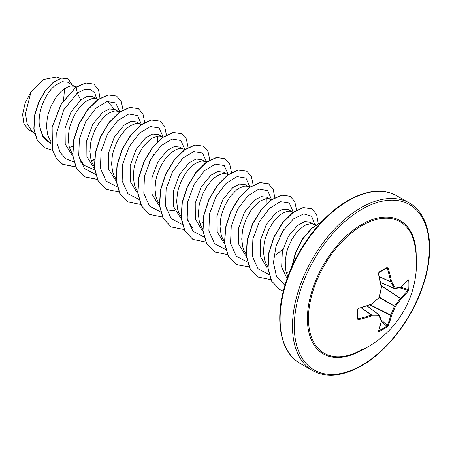 <?xml version="1.0" encoding="UTF-8"?>
<svg xmlns="http://www.w3.org/2000/svg" width="452" height="452" viewBox="0 0 452 452"><rect width="100%" height="100%" fill="white"/><g stroke="black" fill="none" stroke-linecap="round" stroke-linejoin="round"><path stroke-width="0.68" d="M380.629 282.523L394.313 288.444A0.644 0.463 -27.2 0 0 395.201 288.144A0.644 0.508 82 0 1 394.562 288.585A0.644 0.373 -66.6 0 1 394.313 288.444A95.903 34.68 -140.8 0 0 390.669 281.963A0.644 0.345 -65 0 1 390.635 281.782A96.106 60.11 -124.5 0 0 387.291 268.386L386.697 268.081A0.644 0.401 -121.6 0 0 386.861 268.047L386.861 268.047A0.644 0.401 -121.6 0 0 386.968 267.527L388.161 268.138A96.751 60.517 55.5 0 1 391.528 281.624A96.547 34.911 39.2 0 1 395.201 288.144A96.547 25.193 12.4 0 0 400.997 287.093A0.644 0.548 77.1 0 1 400.602 287.562A0.644 0.644 0 0 0 400.879 287.415A0.644 0.452 48.9 0 1 400.777 287.478M408.173 279.686A0.644 0.492 38.7 0 1 408.083 279.98L400.879 287.415A0.644 0.452 48.9 0 0 400.997 287.093A96.751 50.777 -4.2 0 0 408.173 279.686L408.744 280.099A96.756 72.987 35.7 0 1 408.89 284.709A96.756 72.987 35.7 0 1 408.744 289.252A0.644 0.384 -176.2 0 1 407.902 289.421A96.106 72.501 -144.3 0 0 408.054 284.913A96.106 72.501 -144.3 0 0 407.902 280.33L407.817 280.313M362.148 349.486A75.925 43.838 -60 0 1 351.865 354.272A75.925 43.838 -60 0 1 351.859 354.278A75.925 43.838 -60 0 1 308.71 312.377A75.925 43.838 -60 0 1 362.148 225.497A75.925 43.838 -60 0 1 414.84 245.193L414.84 245.193A96.756 96.756 0 0 1 351.859 354.278M408.744 289.252L408.173 290.958A96.751 60.517 -175.5 0 1 400.997 298.987A96.547 77.411 159.6 0 1 395.201 306.575A96.547 77.411 80.4 0 1 391.528 315.389A96.751 60.517 55.5 0 1 388.161 325.615L386.968 326.966A96.756 72.987 -155.7 0 1 383.11 329.367A96.756 72.987 -155.7 0 1 379.042 331.542L378.403 331.248A0.644 0.492 21.3 0 0 378.612 331.028L381.448 321.073A0.644 0.452 11.1 0 0 381.448 320.954M357.679 318.044L358.17 318.818A96.106 60.11 4.5 0 0 371.448 315.016A0.644 0.345 -55 0 1 371.623 314.954A95.903 34.674 20.8 0 0 379.053 314.874A0.644 0.463 87.2 0 1 379.239 315.79A96.547 34.911 -159.2 0 1 371.753 315.869A96.751 60.517 -175.5 0 1 358.391 319.7L357.266 318.971A96.756 30.233 -103.4 0 0 357.266 309.818L358.391 308.428A96.751 50.777 -4.2 0 0 371.753 303.976A96.547 67.693 -27.7 0 0 379.239 297.359A96.547 67.693 -92.3 0 0 381.228 287.568A96.751 50.777 -115.8 0 0 378.403 273.771L379.042 272.104A96.756 30.233 -16.6 0 0 383.11 269.827A96.756 30.233 -16.6 0 0 386.968 267.527M76.461 86.84L74.145 86.168L67.619 82.191L62.065 81.671L55.263 85.383C45.686 92.813 37.256 111.808 39.488 126.136L42.77 135.673L49.087 142.001L51.014 143.114M74.145 86.168L70.456 86.055L68.066 86.761L62.969 89.835L60.387 92.146L55.477 98.118L51.296 105.508L48.257 113.763L47.274 118.023L46.528 126.396L47.516 134.063L48.663 137.448L50.878 141.391M69.433 147.397L72.71 146.392M96.564 98.903L92.716 96.683L87.36 96.265L80.727 100.084L71.066 111.853L65.06 128.136L65.229 144.137L72.122 155.189M98.366 99.429L94.361 98.434L92.146 98.576L87.236 100.553L84.66 102.355L82.078 104.666L77.168 110.638L72.987 118.028L69.947 126.283L68.964 130.543L68.218 138.922L69.207 146.584L70.354 149.968L72.569 153.917M118.254 111.429L114.972 109.531L109.322 108.955L102.418 112.61L92.756 124.379L86.756 140.629L86.914 156.646L93.807 167.703M119.825 111.881L116.051 110.96L113.836 111.102L108.926 113.073L106.35 114.881L103.768 117.192L98.858 123.164L94.677 130.555L91.637 138.809L90.654 143.069L89.908 151.443L90.897 159.11L92.044 162.488L94.259 166.438M141.295 124.797L136.662 122.057L131.018 121.475L124.108 125.131L114.418 136.945L108.423 153.273L108.638 169.285L115.61 180.308M140.595 124.323L137.741 123.481L135.527 123.622L130.617 125.599L128.04 127.402L125.458 129.713L120.548 135.685L116.367 143.075L113.328 151.33L112.345 155.59L111.599 163.969L112.588 171.63L113.734 175.014L116.141 179.218M162.827 137.199L158.353 134.577L152.703 134.001L145.798 137.657L136.171 149.358L130.159 165.568L130.261 181.546L137.052 192.648M162.285 136.849L159.432 136.007L157.217 136.148L152.307 138.12L149.731 139.922L144.634 145.013L142.239 148.211L138.058 155.601L135.018 163.856L134.035 168.11L133.289 176.489L134.278 184.156L135.425 187.535L137.64 191.484M184.896 149.448L182.597 148.781L180.043 147.098L174.393 146.521L167.489 150.177L157.833 161.935L151.832 178.156L151.968 194.151L158.827 205.231M182.597 148.781L178.913 148.668L176.517 149.375L171.421 152.448L168.839 154.759L163.929 160.731L159.748 168.121L156.708 176.376L155.725 180.636L154.98 189.015L155.968 196.677L157.115 200.061L159.522 204.264M166.715 209.649L171.816 210.638L174.964 210.525M205.022 161.522L201.733 159.624L196.089 159.047L189.179 162.703L179.517 174.472L173.511 190.755L173.681 206.75L180.58 217.807M206.587 161.974L202.812 161.053L200.603 161.189L195.693 163.166L193.111 164.969L188.015 170.059L185.619 173.257L181.438 180.647L178.399 188.902L177.416 193.157L176.67 201.535L177.659 209.203L178.806 212.581L181.026 216.531M226.712 174.043L223.424 172.144L217.774 171.568L210.869 175.223L201.242 186.936L195.23 203.14L195.332 219.124L202.134 230.226M228.277 174.495L224.503 173.574L222.294 173.715L217.384 175.687L214.802 177.495L212.22 179.806L207.31 185.778L203.129 193.168L200.089 201.422L199.106 205.683L198.36 214.056L199.349 221.723L200.496 225.107L202.716 229.051M249.589 187.292L245.114 184.67L239.47 184.094L232.56 187.749L222.921 199.473L216.915 215.677L217.022 231.639L223.825 242.741M249.046 186.942L246.193 186.094L243.984 186.235L239.074 188.213L236.492 190.015L231.396 195.106L229 198.304L224.819 205.688L221.779 213.949L220.796 218.203L220.051 226.582L221.039 234.249L222.186 237.628L224.407 241.577M271.437 199.931L266.804 197.191L261.16 196.614L254.25 200.27L244.628 211.971L238.611 228.175L238.712 244.153L245.492 255.256M270.737 199.462L267.883 198.62L265.674 198.761L260.764 200.733L258.182 202.541L253.086 207.632L250.696 210.824L246.509 218.214L243.47 226.469L242.487 230.729L241.741 239.102L242.73 246.769L243.877 250.154L246.097 254.097M292.969 212.338L288.495 209.717L282.85 209.14L275.94 212.79L266.307 224.514L260.301 240.696L260.397 256.674L267.188 267.782M292.427 211.982L289.574 211.14L287.365 211.282L282.455 213.259L279.873 215.062L274.776 220.152L272.387 223.344L268.2 230.735L265.16 238.989L264.177 243.249L263.431 251.628L264.42 259.29L265.567 262.674L267.787 266.623M286.336 272.629L289.811 271.545M313.473 224.135L310.185 222.237L304.541 221.661L297.631 225.316L288.404 236.334L282.33 251.594L281.652 267.081L287.093 278.72M315.36 225.452L313.236 224.09L311.264 223.667L306.659 224.514L304.145 225.78L298.987 229.898L296.467 232.678L291.862 239.419L288.207 247.317L286.85 251.515L285.285 260.013L285.398 268.109L286.11 271.816L287.879 276.528M273.81 256.205L279.477 252.08L283.082 248.679M33.098 132.323L28.764 129.82L23.905 123.938L22.6 114.469L25.109 103.101L31.002 91.914L43.618 79.512L56.325 77.01L60.551 78.23M64.563 88.66L63.579 100.22M31.002 91.914L25.498 113.616L27.086 123.565L31.736 131.018L34.674 133.837M80.727 100.084L77.343 93.044L84.411 89.564L90.44 89.547L94.717 92.835L96.728 98.954M51.127 144.165L43.076 137.493L39.488 126.136M73.8 161.844L65.998 158.906L60.269 152.618L57.105 143.572L56.726 132.679L63.709 109.819L77.343 93.044L76.162 87.27L85.925 82.976L93.892 84.14L98.496 89.564L100.005 98.344M52.347 150.166L44.477 147.77L37.358 140.369L34.007 129.165L34.612 115.836L38.77 102.327L45.556 90.553L53.669 82.128L61.641 78.1L68.077 78.829L72.071 84.761M75.981 87.163L61.122 104.005L51.957 127.402L52.257 149.861L56.28 158.415L62.788 164.313L56.46 158.516L52.438 149.968L52.138 127.509L61.302 104.113L75.981 87.163L85.744 82.869L93.801 84.083M44.386 147.714L37.177 140.261L33.827 129.063L34.431 115.729L38.589 102.22L45.375 90.451L53.489 82.027L61.461 77.998L67.986 78.772M283.884 229.576L279.726 236.786M266.273 198.671L266.166 204.423M192.45 227.87L187.495 219.988M157.821 136.052L157.754 141.487M153.748 154.426L149.584 161.647M94.598 169.89L83.999 165.257L79.043 157.375M108.44 102.35L114.107 109.118M119.757 111.864L115.752 102.898L106.949 101.485L95.909 108.214L85.75 121.684L79.371 138.854L78.738 155.782L84.439 168.579L95.491 174.365M141.47 124.667L137.572 115.526L128.786 113.972L117.712 120.633L107.491 134.12L101.067 151.358L100.44 168.353L106.192 181.173L117.339 186.908M163.144 136.973L159.155 127.961L150.335 126.532L139.278 133.272L129.102 146.787L122.729 164.003L122.142 180.947L127.905 193.722L139.03 199.434M184.834 149.493L180.856 140.493L172.059 139.041L161.019 145.747L150.844 159.211L144.448 176.393L143.809 193.332L149.505 206.14L160.562 211.937M206.524 162.014L202.547 153.013L193.75 151.567L182.71 158.273L172.534 171.737L166.138 188.913L165.5 205.852L171.195 218.661L182.252 224.458M228.209 174.478L224.203 165.511L215.401 164.099L204.36 170.828L194.207 184.297L187.823 201.468L187.19 218.395L192.891 231.192L203.942 236.978M249.905 187.06L245.928 178.06L237.13 176.613L226.09 183.32L215.915 196.784L209.519 213.96L208.88 230.899L214.576 243.707L225.633 249.504M271.612 199.807L267.725 190.671L258.962 189.1L247.905 195.722L237.684 209.157L231.238 226.362L230.56 243.351L236.243 256.211L247.323 262.024M293.28 212.044L289.28 203.084L280.472 201.671L269.437 208.395L259.278 221.87L252.894 239.04L252.267 255.962L257.962 268.759L269.013 274.55M315.016 225.136L311.614 216.186L303.727 213.869L293.427 218.909L283.342 230.401L276.025 246.035L273.449 262.595L276.528 276.652L284.946 285.336M62.788 164.313L75.631 166.924M91.586 161.33L94.349 159.55M123.029 109.876L121.255 101.355L116.644 96.101L108.135 94.965L97.858 99.79L87.575 109.96L79.066 124.051L73.829 140.03L72.868 155.584L76.541 168.472L84.484 176.839L97.321 179.45M144.719 122.402L142.945 113.876L138.335 108.621L129.82 107.486L119.543 112.316L109.26 122.492L100.751 136.583L95.519 152.561L94.558 168.116L98.231 180.998L106.18 189.365L119.136 191.959M166.409 134.922L164.635 126.396L160.019 121.142L151.51 120.012L141.227 124.842L130.95 135.018L122.441 149.109L117.209 165.087L116.249 180.642L119.921 193.524L127.871 201.891L140.826 204.485M188.1 147.448L186.326 138.917L181.71 133.662L173.201 132.532L162.923 137.363L152.64 147.538L144.131 161.63L138.9 177.608L137.939 193.162L141.612 206.044L149.561 214.412L162.517 217.005M209.79 159.968L208.016 151.443L203.406 146.188L194.897 145.058L184.614 149.883L174.336 160.059L165.827 174.144L160.59 190.122L159.629 205.677L163.302 218.565L171.246 226.932L184.213 229.531M200.038 223.943L202.801 222.169M231.48 172.494L229.712 163.969L225.096 158.714L216.593 157.578L206.31 162.404L196.027 172.574L187.518 186.665L182.28 202.643L181.32 218.197L184.992 231.085L192.936 239.453L205.773 242.063M253.171 185.015L251.402 176.489L246.792 171.235L238.283 170.099L228 174.924L217.723 185.1L209.208 199.185L203.971 215.163L203.01 230.723L206.683 243.605L214.627 251.973L227.463 254.583M274.867 197.739L273.127 189.083L268.477 183.761L259.968 182.625L249.69 187.45L239.407 197.626L230.899 211.717L225.661 227.695L224.7 243.249L228.373 256.131L236.323 264.499L249.154 267.109M296.552 210.061L294.777 201.535L290.167 196.281L281.652 195.145L271.375 199.976L261.092 210.152L252.583 224.243L247.351 240.227L246.397 255.781L250.069 268.663L258.019 277.025L270.844 279.63M318.248 223.554L316.626 214.401L311.857 208.801L303.343 207.671L293.065 212.502L282.782 222.678L274.274 236.769L269.042 252.747L268.087 268.302L271.759 281.184L279.703 289.551L283.347 291.178M321.474 221.932L311.869 228.3L302.88 238.854L295.862 252.21L291.902 266.646M62.613 164.212L75.574 166.811M91.524 161.155L94.366 159.307M116.554 96.044L107.955 94.858L97.677 99.683L87.394 109.859L78.885 123.944L73.648 139.928L72.687 155.482L76.36 168.364L84.304 176.738L97.265 179.331M138.244 108.565L129.639 107.384L119.362 112.215L109.079 122.385L100.57 136.476L95.338 152.46L94.378 168.014L98.05 180.896L106.09 189.315M159.929 121.091L151.33 119.904L141.047 124.735L130.769 134.911L122.26 149.002L117.028 164.986L116.068 180.54L119.74 193.416L127.78 201.835M181.619 133.611L173.02 132.43L162.743 137.261L152.46 147.431L143.951 161.522L138.719 177.5L137.758 193.055L141.431 205.937L149.471 214.355M203.315 146.137L194.716 144.951L184.433 149.781L174.156 159.952L165.647 174.043L160.409 190.021L159.449 205.575L163.121 218.457L171.155 226.876M225.006 158.663L216.412 157.471L206.129 162.302L195.846 172.472L187.337 186.557L182.099 202.536L181.139 218.096L184.811 230.978L192.846 239.402M246.702 171.184L238.102 169.997L227.819 174.822L217.542 184.992L209.027 199.083L203.79 215.062L202.829 230.616L206.502 243.504L214.536 251.922M268.386 183.704L259.787 182.518L249.51 187.348L239.227 197.518L230.718 211.609L225.48 227.588L224.52 243.148L228.192 256.03L236.142 264.397L249.103 266.991M290.077 196.224L281.472 195.044L271.194 199.874L260.911 210.05L252.402 224.141L247.171 240.119L246.216 255.674L249.888 268.556L257.928 276.974M311.767 208.751L303.162 207.564L292.885 212.4L282.602 222.57L274.093 236.662L268.861 252.645L267.906 268.2L271.579 281.076L279.613 289.495M321.751 221.644L311.908 227.994L302.676 238.78L295.529 252.504L291.608 267.301M381.172 285.551L400.495 298.241A0.644 0.435 -132.8 0 1 400.997 298.987L400.319 298.382A0.644 0.333 -56.7 0 1 400.495 298.241A96.106 60.11 4.5 0 0 407.619 290.269L407.902 289.421L401.031 287.286M388.161 268.138L386.697 268.081M367.086 305.981L379.053 314.874A0.644 0.373 -53.4 0 1 379.301 315.016A0.644 0.508 -22 0 1 379.437 315.197A0.644 0.644 0 0 0 379.228 314.92L367.165 305.953M386.968 326.966A0.644 0.384 -123.8 0 0 386.697 326.152L387.291 325.485A96.106 60.11 -124.5 0 0 390.635 315.327A0.644 0.333 -63.3 0 1 390.669 315.106A95.903 76.891 -99.6 0 0 394.313 306.349A0.644 0.322 -60 0 1 394.562 305.919A95.903 76.891 -20.4 0 0 400.319 298.382L381.217 285.833M379.409 276.72L390.669 281.963A0.644 0.418 -31.4 0 0 391.528 281.624A0.644 0.294 -10.6 0 1 390.635 281.782L379.364 276.534M408.744 280.099A0.644 0.362 176.3 0 1 407.902 280.33M378.821 272.629A0.644 0.345 -118.5 0 0 378.957 272.612L378.957 272.612A0.644 0.345 -118.5 0 0 379.042 272.104M408.173 290.958A0.644 0.469 -144 0 0 407.619 290.269L399.602 287.777M378.505 273.46L378.403 273.771M381.313 287.167L381.454 287.512A0.644 0.644 0 0 0 381.454 287.308L378.635 273.539L378.957 272.612L386.906 268.03M381.403 287.444L379.284 297.597A0.644 0.644 0 0 0 379.465 297.28L379.301 297.111M379.239 297.642L395.201 306.575L379.482 297.218M379.053 297.535L371.64 304.303A0.644 0.644 0 0 0 371.815 304.202L371.736 304.19M369.979 304.936L390.635 315.327A0.644 0.435 -167.2 0 0 391.528 315.389L370.25 304.834M371.448 304.247L358.391 308.428M388.161 325.615A0.644 0.469 -156 0 1 387.291 325.485L381.126 319.784M358.17 308.676L358.306 308.744C358.425 308.473 357.012 309.761 358.306 308.744L357.662 309.49A0.644 0.345 178.5 0 1 357.266 309.818M357.617 309.36A0.644 0.345 178.5 0 1 357.662 309.49L357.662 318.615A0.644 0.401 -178.4 0 1 357.266 318.971M379.042 331.542A0.644 0.362 -116.3 0 0 378.821 330.7A96.106 72.501 24.3 0 0 386.697 326.152L381.409 321.265M358.17 318.818L358.391 319.7M378.403 331.248A96.751 50.777 -115.8 0 0 381.228 321.338A0.644 0.452 11.1 0 0 381.448 321.073A0.644 0.644 0 0 0 381.431 320.756L379.437 315.197A0.644 0.508 -22 0 1 379.239 315.79A96.547 25.193 -132.4 0 1 381.228 321.338A0.644 0.548 -17.1 0 0 381.431 320.756M361.267 307.88L371.448 315.016A0.644 0.294 70.6 0 1 371.753 315.869A0.644 0.418 91.4 0 0 371.623 314.954L361.447 307.823M361.47 350.3A76.936 44.42 -60 0 1 307.4 318.513A76.936 44.42 -60 0 1 361.798 224.469A76.936 44.42 -60 0 1 416.202 255.499M361.798 365.239A95.468 55.116 -60 0 1 294.297 326.265A95.468 55.116 -60 0 1 361.798 209.344A95.468 55.116 -60 0 1 429.304 248.317A95.468 55.116 -60 0 1 361.798 365.239M300.145 363.419L312.513 370.555A96.756 55.862 -60 0 1 297.682 293.026A96.756 55.862 -60 0 1 360.888 207.762A96.756 55.862 -60 0 1 409.263 202.971L396.901 195.835A96.756 55.862 120 0 0 348.52 200.626A96.756 55.862 120 0 0 285.314 285.884A96.756 55.862 120 0 0 300.145 363.419C279.805 352.345 273.816 318.106 286.099 281.647C296.783 248.204 321.914 215.214 347.876 200.558C366.888 189.936 383.228 188.36 396.901 195.835M387.291 268.386L386.37 268.347M312.513 370.555C326.18 378.03 342.526 376.454 361.532 365.832C387.319 351.272 412.292 318.637 423.083 285.415C435.655 248.719 429.739 214.107 409.263 202.971M315.892 224.836L312.739 223.921M293.348 212.067L291.048 211.4M271.658 199.541L269.358 198.874M250.199 187.088L247.668 186.354M163.206 136.928L160.906 136.261M141.747 124.475L139.216 123.741M83.999 165.257L80.337 161.743M380.646 282.602L394.438 288.568A0.644 0.644 0 0 0 394.788 288.613L400.602 287.562M408.083 279.98L407.772 280.042M378.505 330.734L378.606 331.045"/></g></svg>
